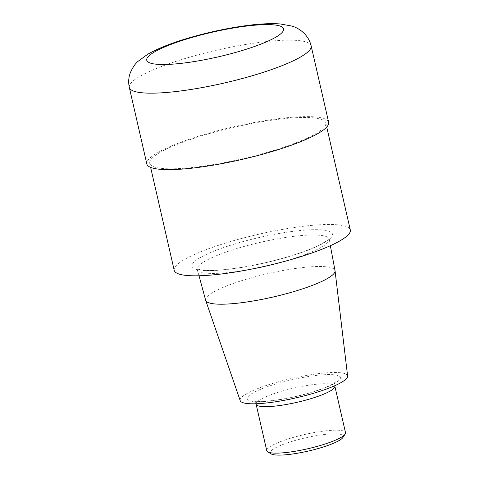 <?xml version="1.0" encoding="UTF-8"?>
<svg xmlns="http://www.w3.org/2000/svg" width="479" height="479" viewBox="0 0 479 479"><rect width="100%" height="100%" fill="white"/><g stroke="black" fill="none" stroke-linecap="round" stroke-linejoin="round"><path stroke-width="0.36" stroke-dasharray="2.4 1.8" d="M271.15 453.9A37.452 6.76 167.1 0 1 305.255 437.884A37.452 6.76 167.1 0 1 342.928 437.465M266.749 450.673A40.392 7.293 167.1 0 1 304.488 434.549A40.392 7.293 167.1 0 1 345.491 432.639M240.201 400.636A55.103 9.945 167.1 0 1 291.639 378.452A55.103 9.945 167.1 0 1 347.61 376.033M205.641 300.249A66.371 11.981 167.1 0 1 267.647 273.671A66.371 11.981 167.1 0 1 335.031 270.617M174.206 270.312A90.327 16.304 167.1 0 1 258.618 234.255A90.327 16.304 167.1 0 1 350.305 229.98M313.961 134.659A90.327 16.304 167.1 0 1 216.604 164.028A90.327 16.304 167.1 0 1 149.699 163.291A90.327 16.304 167.1 0 1 234.105 127.234A90.327 16.304 167.1 0 1 325.792 122.959A90.327 16.304 167.1 0 1 313.961 134.659M328.66 122.307A93.267 16.837 -12.9 0 0 259.576 121.546A93.267 16.837 -12.9 0 0 159.052 151.873A93.267 16.837 -12.9 0 0 146.831 163.95M256.103 404.204A40.392 7.293 167.1 0 1 293.849 388.08A40.392 7.293 167.1 0 1 334.845 386.17C335.013 382.907 335.252 381.529 335.563 382.044L332.222 384.272C327.211 387.008 319.619 389.876 309.446 392.888C297.279 396.378 285.418 398.881 273.856 400.39C266.192 401.33 260.396 401.624 256.481 401.276L253.66 400.797C254.229 400.725 255.044 401.857 256.103 404.204M334.138 383.673A47.732 8.616 167.1 0 1 253.481 401.48A47.732 8.616 167.1 0 1 293.968 379.29A47.732 8.616 167.1 0 1 334.138 383.673M252.128 268.988A67.623 12.209 167.1 0 1 197.294 269.39A67.623 12.209 167.1 0 1 260.462 242.308A67.623 12.209 167.1 0 1 329.115 239.201A67.623 12.209 167.1 0 1 320.241 247.871A67.623 12.209 167.1 0 1 279.58 262.702M323.026 243.398A72.024 12.999 167.1 0 1 201.324 270.264A72.024 12.999 167.1 0 1 262.42 236.788A72.024 12.999 167.1 0 1 323.026 243.398M129.324 87.483A93.267 16.837 167.1 0 1 141.539 75.407A93.267 16.837 167.1 0 1 242.063 45.08A93.267 16.837 167.1 0 1 311.146 45.84M330.342 245.697L329.157 238.35C328.618 238.141 331.815 237.626 321.876 243.757C313.781 248.152 302.039 252.619 286.652 257.163C267.557 262.672 248.93 266.593 230.758 268.935C219.262 270.336 210.275 270.761 203.797 270.204C199.252 269.593 196.947 269.072 196.887 268.641L199.024 275.772M149.699 163.291L150.634 167.381M325.792 122.959L326.732 127.049"/><path stroke-width="0.72" d="M345.12 434.1L342.928 437.465A37.452 6.76 167.1 0 1 338.366 440.961A37.452 6.76 167.1 0 1 301.303 452.535A37.452 6.76 167.1 0 1 271.15 453.9L267.713 451.823A40.392 7.293 167.1 0 1 266.749 450.673L256.103 404.204A40.392 7.293 167.1 0 0 286.023 404.533A40.392 7.293 167.1 0 0 329.552 391.403A40.392 7.293 167.1 0 0 334.845 386.17L345.491 432.639A40.392 7.293 167.1 0 1 345.12 434.1A40.392 7.293 167.1 0 1 340.198 437.872A40.392 7.293 167.1 0 1 300.231 450.35A40.392 7.293 167.1 0 1 267.713 451.823M330.342 245.697L335.031 270.617A66.371 11.981 167.1 0 1 335.055 270.761L347.61 376.033A55.103 9.945 167.1 0 1 340.353 382.984A55.103 9.945 167.1 0 1 281.466 400.809A55.103 9.945 167.1 0 1 240.201 400.636L205.689 300.393A66.371 11.981 167.1 0 1 205.641 300.249L199.024 275.772M335.055 270.761A66.371 11.981 167.1 0 1 326.319 279.131A66.371 11.981 167.1 0 1 255.391 300.602A66.371 11.981 167.1 0 1 205.689 300.393M326.732 127.049L350.305 229.98A90.327 16.304 167.1 0 1 338.473 241.679A90.327 16.304 167.1 0 1 241.111 271.048A90.327 16.304 167.1 0 1 174.206 270.312L150.634 167.381M129.324 87.483L146.831 163.95A93.267 16.837 -12.9 0 0 241.506 159.537A93.267 16.837 -12.9 0 0 328.66 122.307L311.146 45.84A93.267 16.837 167.1 0 1 298.926 57.923A93.267 16.837 167.1 0 1 198.402 88.244A93.267 16.837 167.1 0 1 129.324 87.483C128.222 82.334 128.564 77.394 130.354 72.664C132.785 67.264 135.389 63.456 138.168 61.24L147.592 54.343C158.022 48.373 171.883 42.876 189.181 37.841C207.838 32.41 226.375 28.399 244.793 25.812C258.624 23.866 270.425 23.243 280.197 23.95L291.573 26.004C296.597 27.231 307.979 32.776 311.146 45.84M279.58 262.702A67.623 12.209 167.1 0 1 252.128 268.988M274.407 37.973A70.203 12.676 -12.9 0 0 215.328 31.53A70.203 12.676 -12.9 0 0 155.777 64.162A70.203 12.676 -12.9 0 0 274.407 37.973M255.984 403.761L256.103 404.204M334.845 386.17L334.761 385.715"/></g></svg>

